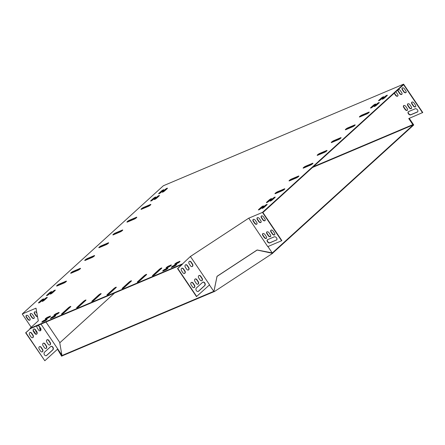<?xml version="1.0" encoding="UTF-8"?>
<svg xmlns="http://www.w3.org/2000/svg" width="445" height="445" viewBox="0 0 445 445"><rect width="100%" height="100%" fill="white"/><g stroke="black" fill="none" stroke-linecap="round" stroke-linejoin="round"><path stroke-width="0.67" d="M59.764 342.822L114.61 292.999M413.032 124.455L413.299 124.845L272.379 252.893L272.601 253.216L413.739 124.967L409.261 118.331M213.934 291.408L217.038 276.389L257.154 250.051L272.624 253.339L214.156 291.736L213.912 291.286L62.022 355.516L62.244 355.844L214.084 291.631M61.688 355.182L61.666 356.223L62.244 355.844M57.472 349.253L61.777 355.683L62.022 355.516M312.462 167.492L413.299 124.845M61.443 355.9L58.167 350.282M213.923 291.341L217.027 276.317L257.138 249.979L272.39 252.944M48.221 344.258A1.736 1.296 67.1 0 0 49.879 344.958A1.736 1.296 67.1 0 0 50.19 342.466L48.822 340.442A1.736 1.296 67.1 0 0 47.159 339.735A1.736 1.296 67.1 0 0 46.853 342.233L48.221 344.258M37.425 325.64A1.736 1.296 67.1 0 0 37.28 328.048L38.648 330.073A1.736 1.296 67.1 0 0 40.306 330.78A1.736 1.296 67.1 0 0 40.617 328.288L39.249 326.257A1.736 1.296 67.1 0 0 37.758 325.501M44.506 352.206A1.986 1.485 67.1 0 0 44.344 354.637A1.986 1.485 67.1 0 0 46.375 355.655A1.986 1.485 67.1 0 0 46.697 355.449L52.888 349.826A1.986 1.485 67.1 0 0 53.05 347.395A1.986 1.485 67.1 0 0 51.019 346.377A1.986 1.485 67.1 0 0 50.697 346.583L44.506 352.206M31.05 336.976A1.736 1.296 67.1 0 0 32.708 337.683A1.736 1.296 67.1 0 0 33.019 335.191L31.651 333.16A1.736 1.296 67.1 0 0 29.987 332.459A1.736 1.296 67.1 0 0 29.681 334.952L31.05 336.976M40.623 351.161A1.736 1.296 67.1 0 0 42.286 351.861A1.736 1.296 67.1 0 0 42.592 349.37L41.224 347.345A1.736 1.296 67.1 0 0 39.566 346.638A1.736 1.296 67.1 0 0 39.255 349.136L40.623 351.161M34.849 333.528A1.736 1.296 67.1 0 0 36.507 334.228A1.736 1.296 67.1 0 0 36.818 331.736L35.45 329.712A1.736 1.296 67.1 0 0 33.787 329.005A1.736 1.296 67.1 0 0 33.481 331.503L34.849 333.528M44.422 347.706A1.736 1.296 67.1 0 0 46.08 348.413A1.736 1.296 67.1 0 0 46.391 345.921L45.023 343.89A1.736 1.296 67.1 0 0 43.36 343.19A1.736 1.296 67.1 0 0 43.054 345.682L44.422 347.706M40.99 324.132L57.767 348.986L44.823 360.745L25.649 332.81L30.394 328.616L25.893 332.704L44.823 360.745M198.932 275.566A1.736 1.296 -112.9 0 1 200.472 276.312L201.835 278.336A1.736 1.296 -112.9 0 1 201.646 280.773M189.359 261.382A1.736 1.296 -112.9 0 1 190.894 262.127L192.262 264.158A1.736 1.296 -112.9 0 1 192.073 266.588M202.792 282.202A1.986 1.485 -112.9 0 1 204.739 283.343A1.986 1.485 -112.9 0 1 204.533 285.69L198.342 291.319A1.986 1.485 -112.9 0 1 198.142 291.464M181.76 268.285A1.736 1.296 -112.9 0 1 183.296 269.03L184.664 271.061A1.736 1.296 -112.9 0 1 184.475 273.491M191.339 282.469A1.736 1.296 -112.9 0 1 192.874 283.215L194.243 285.239A1.736 1.296 -112.9 0 1 194.048 287.676M185.559 264.836A1.736 1.296 -112.9 0 1 187.095 265.582L188.463 267.606A1.736 1.296 -112.9 0 1 188.274 270.043M195.133 279.015A1.736 1.296 -112.9 0 1 196.673 279.76L198.042 281.791A1.736 1.296 -112.9 0 1 197.847 284.221M190.505 256.915L190.282 256.593L177.544 268.574L196.473 296.615L209.567 284.833L190.632 256.798M407.831 103.835A1.736 1.113 -132.3 0 0 408.043 105.454L409.406 107.479A1.736 1.113 -132.3 0 0 411.514 108.408M394.398 93.038L395.739 95.03A1.736 1.113 -132.3 0 0 397.847 95.959M31.2 327.242L22.25 313.981L163.393 185.737L403.598 84.155L422.75 112.518L408.744 118.548L412.849 124.628L313.308 166.719M409.027 118.426L413.071 124.422L412.849 124.628M402.352 87.921A1.736 1.113 -132.3 0 0 402.558 89.54L403.926 91.564A1.736 1.113 -132.3 0 0 406.035 92.493M408.404 111.673A1.986 1.274 -132.3 0 0 408.827 113.809A1.986 1.274 -132.3 0 0 410.935 114.649L417.605 111.829A1.986 1.274 -132.3 0 0 417.722 111.767M398.258 89.651A1.736 1.113 -132.3 0 0 398.464 91.275L399.832 93.3A1.736 1.113 -132.3 0 0 401.941 94.223M411.925 102.105A1.736 1.113 -132.3 0 0 412.137 103.724L413.505 105.749A1.736 1.113 -132.3 0 0 415.608 106.672M403.737 105.565A1.736 1.113 -132.3 0 0 403.943 107.184L405.312 109.214A1.736 1.113 -132.3 0 0 407.42 110.138M409.94 104.759L411.308 106.789A1.736 1.113 47.7 0 1 411.414 108.519A1.736 1.113 47.7 0 1 409.183 107.684L407.815 105.66A1.736 1.113 47.7 0 1 407.709 103.924A1.736 1.113 47.7 0 1 409.94 104.759M395.789 91.776A1.736 1.113 47.7 0 1 396.267 92.31L397.635 94.334A1.736 1.113 47.7 0 1 397.741 96.07A1.736 1.113 47.7 0 1 395.516 95.236L394.17 93.244M167.064 188.736L164.811 190.777A1.736 0.295 146 0 1 163.298 191.856A1.736 0.295 146 0 1 162.314 192.201A1.736 0.295 146 0 1 162.686 191.678L164.939 189.631A1.736 0.295 146 0 1 166.452 188.558A1.736 0.295 146 0 1 167.437 188.213A1.736 0.295 146 0 1 167.064 188.736A1.736 1.113 47.7 0 1 167.036 188.691M165.818 189.865L165.618 189.576M190.499 256.887L190.276 256.565L248.744 218.167L267.757 246.619L281.607 240.762L281.835 240.561L262.906 212.521L403.593 84.684L422.528 112.718M404.461 88.85L405.823 90.875A1.736 1.113 47.7 0 1 405.929 92.605A1.736 1.113 47.7 0 1 403.704 91.77L402.336 89.745A1.736 1.113 47.7 0 1 402.23 88.01A1.736 1.113 47.7 0 1 404.461 88.85M408.521 111.612L415.191 108.791A1.986 1.274 47.7 0 1 417.371 109.72A1.986 1.274 47.7 0 1 417.621 111.879A1.986 1.274 47.7 0 1 417.382 112.029L410.707 114.855A1.986 1.274 47.7 0 1 408.527 113.92A1.986 1.274 47.7 0 1 408.282 111.762A1.986 1.274 47.7 0 1 408.521 111.612M400.361 90.58L401.729 92.605A1.736 1.113 47.7 0 1 401.835 94.34A1.736 1.113 47.7 0 1 399.61 93.506L398.242 91.475A1.736 1.113 47.7 0 1 398.136 89.745A1.736 1.113 47.7 0 1 400.361 90.58M414.034 103.029L415.402 105.053A1.736 1.113 47.7 0 1 415.508 106.789A1.736 1.113 47.7 0 1 413.277 105.954L411.909 103.93A1.736 1.113 47.7 0 1 411.803 102.194A1.736 1.113 47.7 0 1 414.034 103.029M405.846 106.494L407.214 108.519A1.736 1.113 47.7 0 1 407.32 110.254A1.736 1.113 47.7 0 1 405.089 109.414L403.721 107.39A1.736 1.113 47.7 0 1 403.615 105.654A1.736 1.113 47.7 0 1 405.846 106.494M266.917 231.878A1.736 1.113 -132.3 0 0 267.122 233.497L268.491 235.522A1.736 1.113 -132.3 0 0 270.599 236.451M253.249 219.43A1.736 1.113 -132.3 0 0 253.455 221.048L254.824 223.073A1.736 1.113 -132.3 0 0 256.926 224.002M267.484 239.716A1.986 1.274 -132.3 0 0 267.912 241.852A1.986 1.274 -132.3 0 0 270.02 242.692L276.69 239.872A1.986 1.274 -132.3 0 0 276.807 239.811M261.438 215.964A1.736 1.113 -132.3 0 0 261.643 217.583L263.012 219.613A1.736 1.113 -132.3 0 0 265.12 220.536M257.344 217.694A1.736 1.113 -132.3 0 0 257.549 219.318L258.918 221.343A1.736 1.113 -132.3 0 0 261.026 222.266M271.011 230.148A1.736 1.113 -132.3 0 0 271.216 231.767L272.585 233.792A1.736 1.113 -132.3 0 0 274.693 234.721M262.823 233.608A1.736 1.113 -132.3 0 0 263.028 235.227L264.397 237.257A1.736 1.113 -132.3 0 0 266.505 238.181M268.268 235.728A1.736 1.113 -132.3 0 0 270.499 236.562A1.736 1.113 -132.3 0 0 270.393 234.832L269.025 232.802A1.736 1.113 -132.3 0 0 266.794 231.967A1.736 1.113 -132.3 0 0 266.9 233.703L268.268 235.728L268.491 235.522M254.596 223.279A1.736 1.113 -132.3 0 0 256.826 224.113A1.736 1.113 -132.3 0 0 256.721 222.378L255.352 220.353A1.736 1.113 -132.3 0 0 253.127 219.518A1.736 1.113 -132.3 0 0 253.233 221.254L254.596 223.279L254.824 223.073M276.467 240.072A1.986 1.274 -132.3 0 0 276.707 239.922A1.986 1.274 -132.3 0 0 276.456 237.764A1.986 1.274 -132.3 0 0 274.276 236.835L267.606 239.655A1.986 1.274 -132.3 0 0 267.362 239.805A1.986 1.274 -132.3 0 0 267.612 241.963A1.986 1.274 -132.3 0 0 269.792 242.898L276.69 239.872M281.607 240.762L262.461 212.398L248.749 218.2M262.789 219.813A1.736 1.113 -132.3 0 0 265.014 220.653A1.736 1.113 -132.3 0 0 264.909 218.918L263.54 216.893A1.736 1.113 -132.3 0 0 261.315 216.053A1.736 1.113 -132.3 0 0 261.421 217.789L262.789 219.813L263.012 219.613M258.695 221.549A1.736 1.113 -132.3 0 0 260.92 222.383A1.736 1.113 -132.3 0 0 260.815 220.648L259.446 218.623A1.736 1.113 -132.3 0 0 257.221 217.789A1.736 1.113 -132.3 0 0 257.327 219.518L258.695 221.549L258.918 221.343M272.362 233.998A1.736 1.113 -132.3 0 0 274.593 234.832A1.736 1.113 -132.3 0 0 274.487 233.097L273.119 231.072A1.736 1.113 -132.3 0 0 270.888 230.237A1.736 1.113 -132.3 0 0 270.994 231.973L272.362 233.998L272.585 233.792M264.174 237.458A1.736 1.113 -132.3 0 0 266.399 238.297A1.736 1.113 -132.3 0 0 266.294 236.562L264.931 234.537A1.736 1.113 -132.3 0 0 262.7 233.697A1.736 1.113 -132.3 0 0 262.806 235.433L264.174 237.458L264.397 237.257M44.901 320.433L45.168 320.823M45.98 322.024L59.68 342.322L61.872 355.06L57.767 348.986M40.022 327.865A1.736 1.113 -132.3 0 0 40.261 329.439L40.701 330.09M34.571 311.906A1.736 1.113 -132.3 0 0 34.777 313.525L36.145 315.55A1.736 1.113 -132.3 0 0 37.552 316.562M26.383 315.366A1.736 1.113 -132.3 0 0 26.589 316.985L27.957 319.015A1.736 1.113 -132.3 0 0 30.065 319.938M30.477 313.636A1.736 1.113 -132.3 0 0 30.683 315.255L32.051 317.279A1.736 1.113 -132.3 0 0 34.159 318.208M40.006 327.848A1.736 1.113 -132.3 0 0 39.928 327.909A1.736 1.113 -132.3 0 0 40.033 329.639L40.562 330.429M36.991 313.291L36.679 312.829A1.736 1.113 -132.3 0 0 34.449 311.995A1.736 1.113 -132.3 0 0 34.554 313.731L35.923 315.755A1.736 1.113 -132.3 0 0 37.591 316.796M22.25 313.981L35.962 308.185L36.162 308.491M35.967 334.301L33.102 330.057M47.482 339.774L46.725 340.097M27.735 319.215A1.736 1.113 -132.3 0 0 29.96 320.055A1.736 1.113 -132.3 0 0 29.854 318.32L28.491 316.295A1.736 1.113 -132.3 0 0 26.261 315.461A1.736 1.113 -132.3 0 0 26.366 317.19L27.735 319.215L27.957 319.015M31.829 317.485A1.736 1.113 -132.3 0 0 34.059 318.32A1.736 1.113 -132.3 0 0 33.948 316.59L32.585 314.559A1.736 1.113 -132.3 0 0 30.355 313.725A1.736 1.113 -132.3 0 0 30.46 315.461L31.829 317.485L32.051 317.279M35.572 330.357A1.736 1.113 -132.3 0 0 35.939 331.375L36.952 332.871M45.957 348.457A1.736 1.296 67.1 0 0 46.146 346.021L44.778 343.996A1.736 1.296 67.1 0 0 43.243 343.251M36.384 334.273A1.736 1.296 67.1 0 0 36.573 331.842L35.205 329.812A1.736 1.296 67.1 0 0 33.67 329.066M42.158 351.906A1.736 1.296 67.1 0 0 42.347 349.475L40.985 347.445A1.736 1.296 67.1 0 0 39.444 346.7M35.962 308.185L38.287 320.839L29.932 328.393L30.154 328.716M32.585 337.727A1.736 1.296 67.1 0 0 32.774 335.291L31.406 333.266A1.736 1.296 67.1 0 0 29.871 332.521M46.252 355.7A1.986 1.485 67.1 0 0 46.452 355.549L52.644 349.926A1.986 1.485 67.1 0 0 52.844 347.578A1.986 1.485 67.1 0 0 50.902 346.433M40.184 330.824A1.736 1.296 67.1 0 0 40.373 328.388L39.004 326.363A1.736 1.296 67.1 0 0 37.519 325.601M49.757 345.003A1.736 1.296 67.1 0 0 49.946 342.572L48.577 340.542A1.736 1.296 67.1 0 0 47.042 339.796M196.912 279.66L198.281 281.685A1.736 1.296 -112.9 0 1 197.975 284.177A1.736 1.296 -112.9 0 1 196.312 283.476L194.943 281.451A1.736 1.296 -112.9 0 1 195.255 278.954A1.736 1.296 -112.9 0 1 196.912 279.66L196.673 279.76M187.339 265.476L188.708 267.506A1.736 1.296 -112.9 0 1 188.396 269.998A1.736 1.296 -112.9 0 1 186.739 269.292L185.37 267.267A1.736 1.296 -112.9 0 1 185.676 264.775A1.736 1.296 -112.9 0 1 187.339 265.476L187.095 265.582M193.113 283.109L194.482 285.139A1.736 1.296 -112.9 0 1 194.176 287.631A1.736 1.296 -112.9 0 1 192.513 286.925L191.144 284.9A1.736 1.296 -112.9 0 1 191.456 282.408A1.736 1.296 -112.9 0 1 193.113 283.109L192.874 283.215M182.289 264.38L177.783 268.474L196.712 296.509M183.54 268.93L184.909 270.955A1.736 1.296 -112.9 0 1 184.597 273.447A1.736 1.296 -112.9 0 1 182.94 272.746L181.571 270.721A1.736 1.296 -112.9 0 1 181.877 268.224A1.736 1.296 -112.9 0 1 183.54 268.93L183.296 269.03M204.778 285.59L198.587 291.214A1.986 1.485 -112.9 0 1 198.264 291.419A1.986 1.485 -112.9 0 1 196.234 290.401A1.986 1.485 -112.9 0 1 196.395 287.976L202.586 282.347A1.986 1.485 -112.9 0 1 202.909 282.141A1.986 1.485 -112.9 0 1 204.939 283.165A1.986 1.485 -112.9 0 1 204.778 285.59L204.533 285.69M191.139 262.027L192.507 264.052A1.736 1.296 -112.9 0 1 192.196 266.544A1.736 1.296 -112.9 0 1 190.538 265.843L189.169 263.818A1.736 1.296 -112.9 0 1 189.475 261.321A1.736 1.296 -112.9 0 1 191.139 262.027L190.894 262.127M200.712 276.206L202.08 278.236A1.736 1.296 -112.9 0 1 201.774 280.728A1.736 1.296 -112.9 0 1 200.111 280.022L198.743 277.997A1.736 1.296 -112.9 0 1 199.054 275.505A1.736 1.296 -112.9 0 1 200.712 276.206L200.472 276.312M182.044 264.486L30.394 328.616M317.663 155.255A1.736 0.295 146 0 1 319.827 153.798L326.78 150.861M303.596 168.038A1.736 0.295 146 0 1 305.76 166.58L312.713 163.643M289.523 180.82A1.736 0.295 146 0 1 291.692 179.368L298.639 176.426L298.445 176.092A1.736 0.295 146 0 1 298.901 176.014A1.736 0.295 146 0 1 298.117 176.876A1.736 0.295 146 0 1 296.476 177.883L289.5 180.831A1.736 0.295 146 0 1 289.05 180.909A1.736 0.295 146 0 1 289.834 180.047A1.736 0.295 146 0 1 291.469 179.04L298.445 176.092M275.455 193.603A1.736 0.295 146 0 1 277.619 192.151L284.572 189.208M331.709 142.478A1.736 0.295 146 0 1 331.252 142.556A1.736 0.295 146 0 1 332.042 141.694A1.736 0.295 146 0 1 333.678 140.692L340.653 137.739A1.736 0.295 146 0 1 341.109 137.666A1.736 0.295 146 0 1 340.319 138.523A1.736 0.295 146 0 1 338.684 139.53L331.709 142.478A1.736 0.295 146 0 1 333.895 141.015L340.848 138.072M345.798 129.684A1.736 0.295 146 0 1 347.968 128.232L354.915 125.29M359.872 116.901A1.736 0.295 146 0 1 362.035 115.444L368.988 112.507M99.291 247.604A1.736 0.295 146 0 1 101.454 246.146L108.408 243.209M113.358 234.815A1.736 0.295 146 0 1 115.522 233.364L122.475 230.421M127.426 222.033A1.736 0.295 146 0 1 129.595 220.581L136.543 217.638M141.499 209.25A1.736 0.295 146 0 1 143.663 207.793L150.616 204.856M85.223 260.386A1.736 0.295 146 0 1 87.387 258.929L94.34 255.992M71.15 273.169A1.736 0.295 146 0 1 73.319 271.711L80.267 268.774M57.082 285.951A1.736 0.295 146 0 1 59.246 284.5L66.199 281.557M61.938 314.176A1.736 0.295 146 0 1 62.055 314.064L68.524 308.185A1.736 0.295 146 0 1 70.549 306.85M77.102 307.762A1.736 0.295 146 0 1 77.219 307.651L83.693 301.771A1.736 0.295 146 0 1 85.713 300.436M92.265 301.348A1.736 0.295 146 0 1 92.388 301.237L98.857 295.358A1.736 0.295 146 0 1 100.882 294.023M152.924 275.7A1.736 0.295 146 0 1 153.047 275.589L159.516 269.703A1.736 0.295 146 0 1 161.541 268.374M137.761 282.113A1.736 0.295 146 0 1 137.878 282.002L144.352 276.117A1.736 0.295 146 0 1 146.372 274.788M122.598 288.521A1.736 0.295 146 0 1 122.714 288.41L129.184 282.531A1.736 0.295 146 0 1 131.208 281.201M107.434 294.935A1.736 0.295 146 0 1 107.551 294.824L114.02 288.944A1.736 0.295 146 0 1 116.045 287.609M374.657 106.411A1.736 0.295 146 0 1 374.779 106.299L377.026 104.252A1.736 0.295 146 0 1 379.051 102.923M270.549 201.012A1.736 0.295 146 0 1 270.666 200.901L272.918 198.854A1.736 0.295 146 0 1 274.938 197.519M258.89 209.84A1.736 0.295 146 0 1 259.007 209.729L261.26 207.682A1.736 0.295 146 0 1 263.279 206.346M379.04 100.665A1.736 0.295 146 0 1 379.157 100.553L381.409 98.506A1.736 0.295 146 0 1 383.429 97.171M47.02 295.541A1.736 0.295 146 0 1 47.137 295.43L49.389 293.383A1.736 0.295 146 0 1 51.409 292.048M151.128 200.94A1.736 0.295 146 0 1 151.25 200.829L153.497 198.782A1.736 0.295 146 0 1 155.522 197.446M162.787 192.112A1.736 0.295 146 0 1 162.909 192.001L165.156 189.954A1.736 0.295 146 0 1 167.181 188.624M42.642 301.287A1.736 0.295 146 0 1 42.759 301.176L45.006 299.129A1.736 0.295 146 0 1 47.031 297.8M382.678 99.124A1.736 0.295 146 0 1 382.795 99.013L385.047 96.966A1.736 0.295 146 0 1 387.072 95.636M262.528 208.299A1.736 0.295 146 0 1 262.645 208.188L264.897 206.141A1.736 0.295 146 0 1 266.922 204.806M38.999 302.828A1.736 0.295 146 0 1 39.115 302.717L41.368 300.67A1.736 0.295 146 0 1 43.393 299.335M159.149 193.653A1.736 0.295 146 0 1 159.266 193.542L161.518 191.495A1.736 0.295 146 0 1 163.543 190.16M166.547 267.884A1.736 0.295 146 0 1 168.711 266.433L171.114 265.415M54.329 315.344A1.736 0.295 146 0 1 56.493 313.886L58.896 312.874L58.701 312.54A1.736 0.295 146 0 1 59.157 312.462A1.736 0.295 146 0 1 58.367 313.325A1.736 0.295 146 0 1 56.732 314.326L54.307 315.355A1.736 0.295 146 0 1 53.851 315.433A1.736 0.295 146 0 1 54.635 314.57A1.736 0.295 146 0 1 56.276 313.564L58.701 312.54M45.685 318.998A1.736 0.295 146 0 1 47.849 317.541L50.252 316.529M175.191 264.23A1.736 0.295 146 0 1 177.355 262.778L179.758 261.76M50.953 318.414A1.736 0.295 146 0 1 53.116 316.957L55.519 315.939M163.17 270.955A1.736 0.295 146 0 1 165.334 269.498L167.737 268.485M171.815 267.3A1.736 0.295 146 0 1 173.978 265.843L176.381 264.831M42.308 322.069A1.736 0.295 146 0 1 44.472 320.611L46.875 319.593M154.771 199.399A1.736 0.295 146 0 1 154.888 199.288L157.141 197.241A1.736 0.295 146 0 1 159.16 195.911M50.658 294A1.736 0.295 146 0 1 50.775 293.889L53.027 291.842A1.736 0.295 146 0 1 55.052 290.513M266.911 202.553A1.736 0.295 146 0 1 267.028 202.442L269.275 200.395A1.736 0.295 146 0 1 271.3 199.06M371.019 107.951A1.736 0.295 146 0 1 371.136 107.84L373.388 105.793A1.736 0.295 146 0 1 375.413 104.458M214.067 290.652L213.533 291.002L209.445 284.945M267.912 246.558L272.001 252.61L271.695 252.81M267.94 246.547L272.001 252.61M61.538 355.277L61.872 355.06M403.598 84.155L262.461 212.398M182.066 264.057L29.932 328.393M324.616 152.312L317.641 155.266A1.736 0.295 146 0 1 317.185 155.338A1.736 0.295 146 0 1 317.969 154.482A1.736 0.295 146 0 1 319.61 153.475L326.586 150.527A1.736 0.295 146 0 1 327.036 150.449A1.736 0.295 146 0 1 326.252 151.311A1.736 0.295 146 0 1 324.616 152.312M310.543 165.095L303.568 168.049A1.736 0.295 146 0 1 303.117 168.127A1.736 0.295 146 0 1 303.902 167.264A1.736 0.295 146 0 1 305.537 166.258L312.518 163.309A1.736 0.295 146 0 1 312.969 163.232A1.736 0.295 146 0 1 312.184 164.094A1.736 0.295 146 0 1 310.543 165.095M282.408 190.666L275.433 193.614A1.736 0.295 146 0 1 274.977 193.692A1.736 0.295 146 0 1 275.761 192.83A1.736 0.295 146 0 1 277.402 191.828L284.377 188.875A1.736 0.295 146 0 1 284.833 188.797A1.736 0.295 146 0 1 284.043 189.659A1.736 0.295 146 0 1 282.408 190.666M352.752 126.747L345.776 129.695A1.736 0.295 146 0 1 345.326 129.773A1.736 0.295 146 0 1 346.11 128.911A1.736 0.295 146 0 1 347.745 127.904L354.721 124.956A1.736 0.295 146 0 1 355.177 124.878A1.736 0.295 146 0 1 354.392 125.74A1.736 0.295 146 0 1 352.752 126.747M366.825 113.965L359.844 116.913A1.736 0.295 146 0 1 359.393 116.99A1.736 0.295 146 0 1 360.177 116.128A1.736 0.295 146 0 1 361.818 115.122L368.794 112.173A1.736 0.295 146 0 1 369.244 112.096A1.736 0.295 146 0 1 368.46 112.958A1.736 0.295 146 0 1 366.825 113.965M101.237 245.824L108.213 242.87A1.736 0.295 146 0 1 108.663 242.798A1.736 0.295 146 0 1 107.879 243.654A1.736 0.295 146 0 1 106.244 244.661L99.268 247.609A1.736 0.295 146 0 1 98.812 247.687A1.736 0.295 146 0 1 99.597 246.825A1.736 0.295 146 0 1 101.237 245.824L101.454 246.146M115.305 233.041L122.28 230.087A1.736 0.295 146 0 1 122.737 230.009A1.736 0.295 146 0 1 121.947 230.872A1.736 0.295 146 0 1 120.311 231.878L113.336 234.827A1.736 0.295 146 0 1 112.88 234.904A1.736 0.295 146 0 1 113.664 234.042A1.736 0.295 146 0 1 115.305 233.041L115.522 233.364M129.373 220.253L136.348 217.305A1.736 0.295 146 0 1 136.804 217.227A1.736 0.295 146 0 1 136.02 218.089A1.736 0.295 146 0 1 134.379 219.096L127.403 222.044A1.736 0.295 146 0 1 126.953 222.122A1.736 0.295 146 0 1 127.737 221.26A1.736 0.295 146 0 1 129.373 220.253L129.595 220.581M143.446 207.47L150.421 204.522A1.736 0.295 146 0 1 150.872 204.444A1.736 0.295 146 0 1 150.087 205.306A1.736 0.295 146 0 1 148.446 206.308L141.471 209.261A1.736 0.295 146 0 1 141.02 209.339A1.736 0.295 146 0 1 141.805 208.477A1.736 0.295 146 0 1 143.446 207.47L143.663 207.793M87.164 258.606L94.145 255.658A1.736 0.295 146 0 1 94.596 255.58A1.736 0.295 146 0 1 93.812 256.442A1.736 0.295 146 0 1 92.171 257.444L85.195 260.397A1.736 0.295 146 0 1 84.745 260.47A1.736 0.295 146 0 1 85.529 259.613A1.736 0.295 146 0 1 87.164 258.606L87.387 258.929M73.097 271.389L80.072 268.441A1.736 0.295 146 0 1 80.528 268.363A1.736 0.295 146 0 1 79.744 269.225A1.736 0.295 146 0 1 78.103 270.232L71.128 273.18A1.736 0.295 146 0 1 70.672 273.258A1.736 0.295 146 0 1 71.461 272.396A1.736 0.295 146 0 1 73.097 271.389L73.319 271.711M59.029 284.171L66.005 281.223A1.736 0.295 146 0 1 66.461 281.145A1.736 0.295 146 0 1 65.671 282.008A1.736 0.295 146 0 1 64.035 283.014L57.06 285.963A1.736 0.295 146 0 1 56.604 286.04A1.736 0.295 146 0 1 57.388 285.178A1.736 0.295 146 0 1 59.029 284.171L59.246 284.5M70.432 306.961L63.958 312.841A1.736 0.295 146 0 1 62.445 313.92A1.736 0.295 146 0 1 61.46 314.265A1.736 0.295 146 0 1 61.838 313.742L68.308 307.862A1.736 0.295 146 0 1 69.82 306.783A1.736 0.295 146 0 1 70.811 306.438A1.736 0.295 146 0 1 70.432 306.961M85.596 300.547L79.127 306.427A1.736 0.295 146 0 1 77.614 307.506A1.736 0.295 146 0 1 76.623 307.851A1.736 0.295 146 0 1 77.002 307.328L83.471 301.449A1.736 0.295 146 0 1 84.984 300.369A1.736 0.295 146 0 1 85.974 300.025A1.736 0.295 146 0 1 85.596 300.547M100.759 294.134L94.29 300.019A1.736 0.295 146 0 1 92.777 301.093A1.736 0.295 146 0 1 91.787 301.437A1.736 0.295 146 0 1 92.165 300.915L98.64 295.035A1.736 0.295 146 0 1 100.153 293.961A1.736 0.295 146 0 1 101.137 293.611A1.736 0.295 146 0 1 100.759 294.134M161.418 268.485L154.949 274.365A1.736 0.295 146 0 1 153.436 275.438A1.736 0.295 146 0 1 152.446 275.783A1.736 0.295 146 0 1 152.824 275.26L159.299 269.381A1.736 0.295 146 0 1 160.812 268.307A1.736 0.295 146 0 1 161.796 267.962A1.736 0.295 146 0 1 161.418 268.485M146.255 274.899L139.786 280.778A1.736 0.295 146 0 1 138.273 281.852A1.736 0.295 146 0 1 137.282 282.197A1.736 0.295 146 0 1 137.661 281.674L144.13 275.794A1.736 0.295 146 0 1 145.643 274.721A1.736 0.295 146 0 1 146.633 274.376A1.736 0.295 146 0 1 146.255 274.899M131.091 281.312L124.617 287.192A1.736 0.295 146 0 1 123.104 288.265A1.736 0.295 146 0 1 122.119 288.61A1.736 0.295 146 0 1 122.497 288.087L128.967 282.208A1.736 0.295 146 0 1 130.48 281.134A1.736 0.295 146 0 1 131.47 280.789A1.736 0.295 146 0 1 131.091 281.312M115.928 287.72L109.453 293.605A1.736 0.295 146 0 1 107.94 294.679A1.736 0.295 146 0 1 106.956 295.024A1.736 0.295 146 0 1 107.328 294.501L113.803 288.621A1.736 0.295 146 0 1 115.316 287.548A1.736 0.295 146 0 1 116.301 287.203A1.736 0.295 146 0 1 115.928 287.72M374.557 105.977L376.809 103.93A1.736 0.295 146 0 1 378.322 102.856A1.736 0.295 146 0 1 379.307 102.511A1.736 0.295 146 0 1 378.934 103.034L376.681 105.076A1.736 0.295 146 0 1 375.168 106.149A1.736 0.295 146 0 1 374.178 106.5A1.736 0.295 146 0 1 374.557 105.977L374.779 106.299M270.449 200.578L272.696 198.531A1.736 0.295 146 0 1 274.209 197.458A1.736 0.295 146 0 1 275.199 197.113A1.736 0.295 146 0 1 274.821 197.63L272.568 199.677A1.736 0.295 146 0 1 271.055 200.751A1.736 0.295 146 0 1 270.07 201.095A1.736 0.295 146 0 1 270.449 200.578L270.666 200.901M263.162 206.458L260.909 208.505A1.736 0.295 146 0 1 259.396 209.578A1.736 0.295 146 0 1 258.411 209.923A1.736 0.295 146 0 1 258.79 209.4L261.037 207.359A1.736 0.295 146 0 1 262.55 206.28A1.736 0.295 146 0 1 263.54 205.935A1.736 0.295 146 0 1 263.162 206.458M378.94 100.225L381.187 98.184A1.736 0.295 146 0 1 382.7 97.105A1.736 0.295 146 0 1 383.69 96.76A1.736 0.295 146 0 1 383.312 97.283L381.059 99.33A1.736 0.295 146 0 1 379.546 100.403A1.736 0.295 146 0 1 378.561 100.748A1.736 0.295 146 0 1 378.94 100.225L379.157 100.553M51.292 292.159L49.039 294.206A1.736 0.295 146 0 1 47.526 295.28A1.736 0.295 146 0 1 46.541 295.625A1.736 0.295 146 0 1 46.92 295.102L49.167 293.06A1.736 0.295 146 0 1 50.686 291.987A1.736 0.295 146 0 1 51.67 291.636A1.736 0.295 146 0 1 51.292 292.159M155.405 197.558L153.152 199.605A1.736 0.295 146 0 1 151.639 200.678A1.736 0.295 146 0 1 150.655 201.023A1.736 0.295 146 0 1 151.027 200.506L153.28 198.459A1.736 0.295 146 0 1 154.793 197.385A1.736 0.295 146 0 1 155.783 197.04A1.736 0.295 146 0 1 155.405 197.558M46.914 297.911L44.661 299.952A1.736 0.295 146 0 1 43.148 301.031A1.736 0.295 146 0 1 42.164 301.376A1.736 0.295 146 0 1 42.536 300.853L44.789 298.806A1.736 0.295 146 0 1 46.302 297.733A1.736 0.295 146 0 1 47.292 297.388A1.736 0.295 146 0 1 46.914 297.911M382.578 98.69L384.83 96.643A1.736 0.295 146 0 1 386.343 95.569A1.736 0.295 146 0 1 387.328 95.224A1.736 0.295 146 0 1 386.95 95.747L384.703 97.789A1.736 0.295 146 0 1 383.19 98.862A1.736 0.295 146 0 1 382.199 99.213A1.736 0.295 146 0 1 382.578 98.69L382.795 99.013M266.8 204.917L264.553 206.964A1.736 0.295 146 0 1 263.04 208.037A1.736 0.295 146 0 1 262.049 208.382A1.736 0.295 146 0 1 262.428 207.865L264.68 205.818A1.736 0.295 146 0 1 266.193 204.744A1.736 0.295 146 0 1 267.178 204.4A1.736 0.295 146 0 1 266.8 204.917M43.271 299.446L41.023 301.493A1.736 0.295 146 0 1 39.51 302.567A1.736 0.295 146 0 1 38.52 302.911A1.736 0.295 146 0 1 38.899 302.389L41.151 300.347A1.736 0.295 146 0 1 42.664 299.274A1.736 0.295 146 0 1 43.649 298.923A1.736 0.295 146 0 1 43.271 299.446M159.049 193.219L161.301 191.172A1.736 0.295 146 0 1 162.814 190.098A1.736 0.295 146 0 1 163.799 189.754A1.736 0.295 146 0 1 163.421 190.271L161.173 192.318A1.736 0.295 146 0 1 159.66 193.391A1.736 0.295 146 0 1 158.67 193.736A1.736 0.295 146 0 1 159.049 193.219L159.266 193.542M168.494 266.104L170.919 265.081A1.736 0.295 146 0 1 171.375 265.003A1.736 0.295 146 0 1 170.591 265.865A1.736 0.295 146 0 1 168.95 266.872L166.525 267.896A1.736 0.295 146 0 1 166.068 267.973A1.736 0.295 146 0 1 166.858 267.111A1.736 0.295 146 0 1 168.494 266.104L168.711 266.433M48.088 317.98L45.663 319.009A1.736 0.295 146 0 1 45.206 319.087A1.736 0.295 146 0 1 45.991 318.225A1.736 0.295 146 0 1 47.632 317.218L50.057 316.195A1.736 0.295 146 0 1 50.513 316.117A1.736 0.295 146 0 1 49.729 316.979A1.736 0.295 146 0 1 48.088 317.98M177.138 262.45L179.563 261.426A1.736 0.295 146 0 1 180.019 261.349A1.736 0.295 146 0 1 179.235 262.211A1.736 0.295 146 0 1 177.594 263.218L175.169 264.241A1.736 0.295 146 0 1 174.713 264.319A1.736 0.295 146 0 1 175.502 263.457A1.736 0.295 146 0 1 177.138 262.45L177.355 262.778M52.899 316.634L55.325 315.605A1.736 0.295 146 0 1 55.781 315.527A1.736 0.295 146 0 1 54.991 316.389A1.736 0.295 146 0 1 53.356 317.396L50.93 318.42A1.736 0.295 146 0 1 50.474 318.498A1.736 0.295 146 0 1 51.258 317.635A1.736 0.295 146 0 1 52.899 316.634L53.116 316.957M165.117 269.175L167.542 268.151A1.736 0.295 146 0 1 167.999 268.074A1.736 0.295 146 0 1 167.214 268.936A1.736 0.295 146 0 1 165.573 269.937L163.148 270.966A1.736 0.295 146 0 1 162.692 271.044A1.736 0.295 146 0 1 163.482 270.182A1.736 0.295 146 0 1 165.117 269.175L165.334 269.498M173.761 265.52L176.187 264.491A1.736 0.295 146 0 1 176.643 264.419A1.736 0.295 146 0 1 175.858 265.281A1.736 0.295 146 0 1 174.218 266.282L171.792 267.312A1.736 0.295 146 0 1 171.336 267.384A1.736 0.295 146 0 1 172.126 266.527A1.736 0.295 146 0 1 173.761 265.52L173.978 265.843M44.711 321.051L42.286 322.074A1.736 0.295 146 0 1 41.83 322.152A1.736 0.295 146 0 1 42.614 321.29A1.736 0.295 146 0 1 44.255 320.289L46.681 319.26A1.736 0.295 146 0 1 47.137 319.187A1.736 0.295 146 0 1 46.347 320.044A1.736 0.295 146 0 1 44.711 321.051M156.79 198.064A1.736 0.295 146 0 1 155.277 199.143A1.736 0.295 146 0 1 154.293 199.488A1.736 0.295 146 0 1 154.671 198.965L156.918 196.918A1.736 0.295 146 0 1 158.431 195.845A1.736 0.295 146 0 1 159.421 195.5A1.736 0.295 146 0 1 159.043 196.023L156.79 198.064M52.682 292.665A1.736 0.295 146 0 1 51.169 293.745A1.736 0.295 146 0 1 50.179 294.089A1.736 0.295 146 0 1 50.558 293.567L52.81 291.52A1.736 0.295 146 0 1 54.323 290.446A1.736 0.295 146 0 1 55.308 290.101A1.736 0.295 146 0 1 54.93 290.624L52.682 292.665M269.058 200.072A1.736 0.295 146 0 1 270.571 198.993A1.736 0.295 146 0 1 271.561 198.648A1.736 0.295 146 0 1 271.183 199.171L268.93 201.218A1.736 0.295 146 0 1 267.417 202.291A1.736 0.295 146 0 1 266.433 202.636A1.736 0.295 146 0 1 266.805 202.113L269.058 200.072L269.275 200.395M373.171 105.471A1.736 0.295 146 0 1 374.684 104.391A1.736 0.295 146 0 1 375.669 104.047A1.736 0.295 146 0 1 375.291 104.569L373.043 106.616A1.736 0.295 146 0 1 371.531 107.69A1.736 0.295 146 0 1 370.54 108.035A1.736 0.295 146 0 1 370.919 107.512L373.171 105.471L373.388 105.793M44.255 320.289L44.472 320.611M46.681 319.26L46.892 319.577M176.187 264.491L176.404 264.808M167.542 268.151L167.759 268.463M55.325 315.605L55.536 315.922M179.563 261.426L179.78 261.743M47.632 317.218L47.849 317.541M50.057 316.195L50.268 316.506M56.276 313.564L56.493 313.886M170.919 265.081L171.136 265.398M161.301 191.172L161.518 191.495M38.899 302.389L39.115 302.717M41.151 300.347L41.368 300.67M262.428 207.865L262.645 208.188M264.68 205.818L264.897 206.141M384.83 96.643L385.047 96.966M42.536 300.853L42.759 301.176M44.789 298.806L45.006 299.129M164.939 189.631L165.156 189.954M162.686 191.678L162.909 192.001M151.027 200.506L151.25 200.829M153.28 198.459L153.497 198.782M156.918 196.918L157.141 197.241M154.671 198.965L154.888 199.288M46.92 295.102L47.137 295.43M49.167 293.06L49.389 293.383M52.81 291.52L53.027 291.842M50.558 293.567L50.775 293.889M381.187 98.184L381.409 98.506M258.79 209.4L259.007 209.729M261.037 207.359L261.26 207.682M272.696 198.531L272.918 198.854M266.805 202.113L267.028 202.442M376.809 103.93L377.026 104.252M370.919 107.512L371.136 107.84M107.328 294.501L107.551 294.824M113.803 288.621L114.02 288.944M122.497 288.087L122.714 288.41M128.967 282.208L129.184 282.531M137.661 281.674L137.878 282.002M144.13 275.794L144.352 276.117M152.824 275.26L153.047 275.589M159.299 269.381L159.516 269.703M92.165 300.915L92.388 301.237M98.64 295.035L98.857 295.358M77.002 307.328L77.219 307.651M83.471 301.449L83.693 301.771M61.838 313.742L62.055 314.064M68.308 307.862L68.524 308.185M66.005 281.223L66.216 281.54M80.072 268.441L80.289 268.758M94.145 255.658L94.357 255.97M150.421 204.522L150.633 204.839M136.348 217.305L136.565 217.622M122.28 230.087L122.492 230.404M108.213 242.87L108.424 243.187M361.818 115.122L362.035 115.444M368.794 112.173L369.005 112.49M347.745 127.904L347.968 128.232M354.721 124.956L354.938 125.273M333.678 140.692L333.895 141.015M340.653 137.739L340.864 138.056M277.402 191.828L277.619 192.151M284.377 188.875L284.589 189.192M291.469 179.04L291.692 179.368M305.537 166.258L305.76 166.58M312.518 163.309L312.729 163.627M319.61 153.475L319.827 153.798M326.586 150.527L326.797 150.838"/></g></svg>
